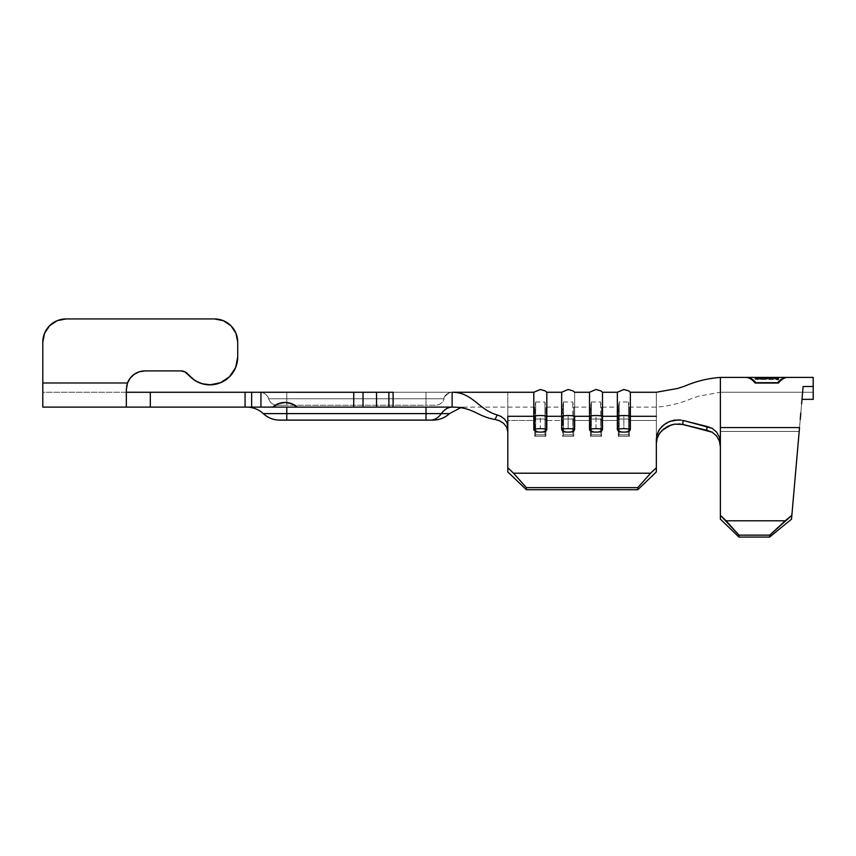 <?xml version="1.0" encoding="UTF-8"?>
<svg xmlns="http://www.w3.org/2000/svg" width="856" height="856" viewBox="0 0 856 856"><rect width="100%" height="100%" fill="white"/><g stroke="black" fill="none" stroke-linecap="round" stroke-linejoin="round"><path stroke-width="0.64" stroke-dasharray="4.28 3.21" d="M533.812 429.434L533.812 416.294A8.977 2.525 180 0 1 540.307 415.513L540.307 428.653A8.977 2.525 0 0 0 533.812 429.434L534.668 431.082L536.434 431.884L542.287 432.087L545.968 431.071L546.813 429.434L546.813 416.294L561.664 416.294A8.977 2.525 180 0 1 568.159 415.513L568.159 428.653A8.977 2.525 0 0 0 561.664 429.434L561.664 416.294L561.9 430.343L564.286 431.884L568.181 432.109L572.065 431.873L574.419 430.343L574.654 416.294L589.506 416.294A8.977 2.525 180 0 1 596.001 415.513L596.001 428.653A8.977 2.525 0 0 0 589.506 429.434L589.506 416.294L589.741 430.343L592.127 431.884L596.022 432.109L599.917 431.873L602.271 430.343L602.496 416.294L617.347 416.294A8.977 2.525 180 0 1 623.853 415.513L623.853 428.653A8.977 2.525 0 0 0 617.347 429.434L617.347 416.294L617.583 430.343L619.969 431.884L623.863 432.109L627.758 431.873L630.112 430.343L630.348 416.294L656.338 416.294L656.338 467.74L650.635 473.208L513.525 473.208L507.822 467.74L507.822 416.294L533.812 416.294L533.812 429.434A8.977 2.525 180 0 1 540.307 428.653L540.307 415.513A8.977 2.525 180 0 1 546.813 416.294L546.813 429.434A8.977 2.525 0 0 0 540.307 428.653A8.977 2.525 180 0 1 546.813 429.434L544.223 431.873L540.329 432.109L536.434 431.884L533.812 429.434M507.822 431.809L507.822 420.467L534.775 420.467L534.775 407.114L534.775 420.467L535.674 419.033L535.674 402.01L534.775 407.114L534.775 420.467L507.822 420.467L534.775 420.467L534.775 407.114L535.674 402.01L535.674 434.837L544.951 434.837L544.951 419.033L535.674 419.033L534.775 420.467L507.822 420.467C507.822 403.037 507.822 403.037 507.822 420.467C507.822 403.037 507.822 403.037 507.822 420.467L507.822 471.913L526.387 489.728L637.774 489.728L656.338 471.913L656.338 420.467L629.385 420.467L629.385 436.271L618.31 436.271L619.209 402.01L618.31 407.114L618.31 420.467L601.543 420.467L601.543 436.271L590.458 436.271L591.357 402.01L590.458 407.114L590.458 420.467L573.702 420.467L573.702 436.271L562.617 436.271L563.515 402.01L562.617 407.114L562.617 420.467L545.85 420.467L562.617 420.467L562.617 407.114L562.617 420.467L545.85 420.467L545.85 407.114L545.85 436.271L534.775 436.271L534.775 420.467L534.775 436.271L545.85 436.271L545.85 420.467L562.617 420.467L562.617 436.271L573.702 436.271L573.702 420.467L590.458 420.467L573.702 420.467L573.702 407.114L573.702 420.467L590.458 420.467L590.458 407.114L590.458 436.271L601.543 436.271L601.543 420.467L618.31 420.467L601.543 420.467L601.543 407.114L601.543 420.467L618.31 420.467L618.31 407.114L618.31 436.271L629.385 436.271L629.385 420.467L656.338 420.467L629.385 420.467L629.385 407.114L629.385 420.467L656.338 420.467C656.338 403.144 656.338 403.144 656.338 420.467C656.338 403.144 656.338 403.144 656.338 420.467L656.338 471.913L656.338 443.408L656.338 471.913L637.774 489.728L526.387 489.728L526.387 487.642L513.525 473.208L650.635 473.208L637.774 487.642L526.387 487.642L637.774 487.642L637.774 489.728L637.774 487.642L650.635 473.208L656.338 467.74L656.338 471.913L656.338 416.294C656.338 385.104 656.338 385.104 656.338 416.294C656.338 385.104 656.338 385.104 656.338 416.294L630.348 416.294L630.348 392.262L630.348 429.434A8.977 2.525 0 0 0 623.853 428.653L623.853 415.513A8.977 2.525 180 0 1 630.348 416.294A8.977 2.525 0 0 0 623.853 415.513A8.977 2.525 0 0 0 617.347 416.294L602.496 416.294L602.496 392.262L602.496 429.434A8.977 2.525 0 0 0 596.001 428.653L596.001 415.513A8.977 2.525 180 0 1 602.496 416.294A8.977 2.525 0 0 0 596.001 415.513A8.977 2.525 0 0 0 589.506 416.294L574.654 416.294L574.654 392.262L574.654 429.434A8.977 2.525 0 0 0 568.159 428.653L568.159 415.513A8.977 2.525 180 0 1 574.654 416.294A8.977 2.525 0 0 0 568.159 415.513A8.977 2.525 0 0 0 561.664 416.294L546.813 416.294A8.977 2.525 0 0 0 540.307 415.513A8.977 2.525 0 0 0 533.812 416.294L507.822 416.294C507.822 384.922 507.822 384.922 507.822 416.294C507.822 384.922 507.822 384.922 507.822 416.294L507.822 426.791L506.955 422.629L504.484 419.044L500.953 416.423L497.154 414.914L495.078 419.494L499.209 420.671L503.478 423.206L506.731 427.23M246.806 407.114L286.781 407.114L246.806 407.114A24.129 24.129 0 0 1 263.284 413.609L286.781 413.609L286.781 420.114L279.752 420.114L433.029 420.114M507.822 431.873L506.955 422.629L504.484 419.044L500.953 416.423L497.154 414.914C478.643 409.81 472.598 392.262 452.129 392.262L452.129 407.114L286.781 407.114L452.129 407.114C473.486 407.114 476.92 416.423 495.078 419.494C476.92 416.423 473.486 407.114 452.129 407.114L462.625 407.178L452.129 407.114L452.129 392.262L259.785 392.262A9.277 9.277 0 0 1 268.645 398.757L286.781 398.757L286.781 392.262L452.129 392.262C472.598 392.262 478.643 409.81 497.154 414.914L495.078 419.494L499.209 420.671L503.478 423.206L506.666 427.112L507.822 431.873L507.822 426.791L507.822 471.913L507.822 420.467C507.822 403.037 507.822 403.037 507.822 420.467C507.822 403.037 507.822 403.037 507.822 420.467L507.822 431.873L506.677 427.112M263.284 413.609L286.781 413.609L286.781 407.114L452.129 407.114L393.107 407.114L393.107 392.262L452.129 392.262L426.01 392.262L426.01 398.757L286.781 398.757L286.781 405.263L277.494 405.263A9.277 9.277 0 0 1 268.645 398.757L426.01 398.757L426.01 405.263L435.287 405.263A9.277 9.277 0 0 0 444.146 398.757L426.01 398.757L426.01 405.263L277.494 405.263L286.781 405.263L286.781 398.757L268.645 398.757A9.277 9.277 0 0 0 277.494 405.263L286.781 405.263L286.781 398.757L286.781 405.263L426.01 405.263L426.01 398.757L444.146 398.757A9.277 9.277 0 0 1 435.287 405.263L426.01 405.263L426.01 398.757L286.781 398.757L426.01 398.757L426.01 392.262L259.785 392.262L286.781 392.262L286.781 398.757L268.645 398.757A9.277 9.277 0 0 0 259.785 392.262L286.781 392.262L286.781 398.757L286.781 392.262L426.01 392.262L426.01 398.757L443.558 398.757C445.088 394.723 447.945 392.562 452.129 392.262L452.995 392.262C454.012 391.845 446.008 392.401 444.146 398.757L443.558 398.757C445.088 394.723 447.945 392.562 452.129 392.262L363.03 392.262L363.03 407.114L363.03 392.262L251.643 392.262L251.643 407.114L251.643 392.262L126.335 392.262L126.335 407.114L126.335 392.262L42.8 392.262L42.8 391.556L42.8 392.262L128.325 392.262M180.894 370.916L144.899 370.916L180.894 370.916A9.277 9.277 0 0 1 188.138 374.393L188.138 374.404A27.841 27.841 0 0 0 209.87 384.836A27.841 27.841 0 0 1 197.832 382.097L192.547 378.791A27.841 27.841 0 0 1 188.149 374.404L188.138 374.393A9.277 9.277 0 0 0 180.894 370.916L144.899 370.916A18.565 18.565 0 0 0 127.512 382.985L42.8 382.985L42.8 391.556L42.8 342.143L42.8 382.985L42.8 342.143L44.566 333.262L49.595 325.729L57.127 320.7L66.008 318.935L214.514 318.935A23.208 23.208 0 0 1 237.722 342.143L237.722 356.995L235.967 366.732L237.722 356.995L237.722 342.143A23.208 23.208 0 0 0 214.514 318.935L66.008 318.935A23.208 23.208 0 0 0 42.8 342.143A23.208 23.208 0 0 1 66.008 318.935L214.514 318.935L66.008 318.935A23.208 23.208 0 0 0 42.8 342.143L42.8 382.985L42.8 342.143L44.566 333.262L42.8 342.143L42.8 382.985L127.512 382.985L126.335 389.48L126.335 407.114L42.8 407.114L42.8 382.985L127.512 382.985A18.565 18.565 0 0 1 144.899 370.916L180.894 370.916A9.277 9.277 0 0 1 188.138 374.393A27.841 27.841 0 0 0 237.722 356.995L235.603 367.652L229.569 376.683M656.338 443.376L656.338 420.467L656.338 443.376L658.949 434.281L662.009 430.461L665.925 427.433L674.667 424.159L678.883 423.88L711.989 432.098L716.301 435.651L719.168 440.433L720.378 446.757L720.378 442.905L720.378 446.789L720.378 392.262L813.2 392.262L813.2 399.356L813.2 392.262L720.378 392.262L720.378 431.435L799.194 431.435L800.242 419.397M801.302 407.306L801.858 400.983L801.302 407.306M801.601 403.839L799.525 427.572L720.378 427.572L720.378 377.41L720.378 442.873L719.329 436.967L716.322 431.788L711.839 428.128L706.949 426.449L706.895 430.322L682.853 424.448L682.981 420.424L706.949 426.449L679.033 419.825L682.981 420.424L674.817 420.071L670.409 421.216L662.084 426.32L658.981 430.151L656.338 439.31L657.012 434.57L658.981 430.151L662.084 426.32L670.409 421.216L679.033 419.825M802.447 394.22L801.997 399.356L813.2 399.356L813.2 377.41L813.2 386.495L803.121 386.495L791.511 519.196L803.121 386.495L791.511 519.196L769.598 537.065L769.769 535.139L791.854 515.344L799.525 427.572L720.378 427.572L720.378 519.132L720.378 446.789L719.393 441.011L716.525 435.918L712.149 432.184M802.618 392.262L801.858 400.983M755.185 383.06L778.393 383.06L755.185 383.06M755.859 382.685L777.719 382.685L755.859 382.685M777.002 377.999L778.393 377.453L777.002 377.453L777.002 379.187L768.838 379.187L768.838 377.453L767.447 377.453L767.447 379.187L756.576 379.187L756.576 377.453L755.185 377.999M755.185 378.202L755.185 379.518L778.393 379.518L755.185 379.518L755.185 377.453L756.576 377.453L756.576 379.187L767.447 379.187L767.447 377.453L768.838 377.453L768.838 379.187L777.002 379.187M778.393 377.453L778.393 379.518M533.812 392.262L533.812 416.294L533.812 392.262M561.664 392.262L561.664 416.294L561.664 392.262M589.506 392.262L589.506 416.294L589.506 392.262M617.347 392.262L617.347 416.294L617.347 392.262M625.779 432.087L621.873 432.087M597.937 432.087L594.032 432.087M570.096 432.087L566.18 432.087M542.244 432.087L538.338 432.087M720.378 392.262L720.378 446.789L720.378 431.435L799.194 431.435L791.511 519.196L799.194 431.435L720.378 431.435L720.378 392.262L698.796 396.146L691.83 398.468C680.381 403.347 668.547 406.226 656.338 407.114L629.385 407.114L629.385 420.467L628.486 419.033L619.209 419.033L619.209 434.837L628.486 434.837L628.486 419.033L628.486 434.837L629.385 436.271L629.385 420.467L628.486 419.033L619.209 419.033L618.31 420.467L618.31 436.271L619.209 434.837L619.209 419.033L628.486 419.033L628.486 402.01L628.486 419.033L629.385 420.467L629.385 407.114L628.486 402.01L628.486 419.033L628.486 402.01L619.209 402.01L619.209 419.033L619.209 402.01L619.209 419.033L618.31 420.467L618.31 407.114L619.209 402.01M656.338 420.467C656.338 403.144 656.338 403.144 656.338 420.467C656.338 403.144 656.338 403.144 656.338 420.467M656.338 416.294C656.338 385.104 656.338 385.104 656.338 416.294M720.378 442.905L720.378 515.28L726.081 520.79L785.177 520.79L726.081 520.79L738.942 535.139L769.769 535.139L738.942 535.139L738.942 537.065L769.598 537.065L738.942 537.065L720.378 519.132L720.378 446.757L720.378 519.132L720.378 515.28L738.942 535.139L738.942 537.065L720.378 519.132L720.378 431.435L799.194 431.435L800.809 412.945M801.997 399.356L803.121 386.495L813.2 386.495L813.2 399.356L801.997 399.356M657.001 438.668L658.949 434.281L662.009 430.461L665.925 427.433M668.076 426.256L670.216 425.346M674.667 424.159L679.557 423.913M682.778 424.426L682.981 420.424M720.378 442.873L719.329 436.967L716.322 431.788L711.839 428.128L706.949 426.449L706.895 430.322L711.989 432.098L716.301 435.651L719.168 440.433L720.378 446.757M462.625 407.178L465.985 407.114L462.625 407.178M503.178 422.96L500.236 421.131M497.892 420.189L495.078 419.494M430.6 420.114C433.842 420.114 433.842 420.114 430.6 420.114C434.72 420.007 438.304 417.846 441.364 413.609L426.01 413.609L441.364 413.609C438.304 417.846 434.72 420.007 430.6 420.114L426.01 420.114L426.01 413.609L426.01 420.114L286.781 420.114L286.781 413.609L426.01 413.609L426.01 407.114L286.781 407.114L286.781 413.609L426.01 413.609L426.01 407.114L452.129 407.114C470.693 407.167 470.693 407.167 452.129 407.114C470.693 407.167 470.693 407.167 452.129 407.114L128.325 407.114M247.716 407.114L251.643 407.114L251.643 392.262L245.073 392.262L245.073 407.114L150.324 407.114L150.324 392.262L126.335 392.262L126.335 407.114L126.335 389.48L126.335 392.262L42.8 392.262L42.8 382.985L42.8 392.262L126.335 392.262L127.512 382.985L130.251 378.085L127.512 382.985L42.8 382.985L127.512 382.985L126.624 386.206M247.716 392.262L363.03 392.262L363.03 407.114L371.953 407.114M363.03 392.262L363.03 407.114L376.533 407.114L376.533 392.262L363.03 392.262L363.03 407.114L363.03 392.262L371.953 392.262M139.357 371.761L134.317 374.233L139.357 371.761M235.956 333.262L230.927 325.729L223.384 320.7L230.927 325.729L235.956 333.262L237.722 342.143L235.956 333.262L230.927 325.729L223.395 320.7L214.514 318.935L66.008 318.935L214.514 318.935A23.208 23.208 0 0 1 237.722 342.143L237.722 356.995A27.841 27.841 0 0 1 209.87 384.836L220.527 382.718M230.799 375.367L234.737 369.546L232.597 373.098L226.637 379.229L219.093 383.263L210.694 384.825L202.797 383.927M195.543 380.867L193.702 379.657L195.543 380.867M126.335 392.262L126.335 407.114L150.324 407.114L150.324 392.262L245.073 392.262L245.073 407.114L251.643 407.114L251.643 392.262M363.03 407.114L353.742 407.114L353.742 392.262L353.742 407.114L297.342 407.114L291.618 403.679L285.059 402.47L278.5 403.679L272.775 407.114L260.93 407.114L260.93 392.262L260.93 407.114L251.643 407.114M376.533 392.262L388.881 392.262L388.881 407.114L376.533 407.114L376.533 392.262M197.811 382.086A27.841 27.841 0 0 1 192.547 378.791L192.536 378.78M210.234 384.836L219.917 382.964M222.357 381.883L228.434 377.753M57.127 320.7L49.595 325.729L44.566 333.262L49.595 325.729L57.127 320.7L66.008 318.935M144.899 370.916A18.565 18.565 0 0 0 127.512 382.985L42.8 382.985L42.8 407.114L126.335 407.114M130.251 378.085L127.512 382.985M237.722 342.143L237.722 356.995M813.2 399.356L813.2 392.262L813.2 399.356M619.209 434.837L619.209 419.033L618.31 420.467L618.31 436.271L619.209 434.837L628.486 434.837L628.486 419.033L619.209 419.033L619.209 434.837L628.486 434.837L629.385 436.271L629.385 420.467L628.486 419.033L628.486 434.837L629.385 436.271L618.31 436.271L619.209 434.837L628.486 434.837L629.385 436.271L618.31 436.271L619.209 434.837M297.342 407.114A18.565 18.565 0 0 0 272.775 407.114A18.565 18.565 0 0 1 297.342 407.114L291.618 403.679L297.342 407.114A18.565 18.565 0 0 0 272.775 407.114L278.5 403.679L272.775 407.114L297.342 407.114M281.72 402.769L278.5 403.679L285.059 402.47L291.618 403.679M785.177 520.79L769.769 535.139L769.598 537.065L791.511 519.196L791.854 515.344L785.177 520.79M513.525 473.208L507.822 467.74L507.822 471.913L526.387 489.728L526.387 487.642L513.525 473.208M393.107 392.262L393.107 407.114L388.881 407.114L388.881 392.262L393.107 392.262M452.129 392.262C447.945 392.562 445.088 394.723 443.558 398.757L426.01 398.757L426.01 392.262L452.129 392.262C447.945 392.562 445.088 394.723 443.558 398.757L444.146 398.757M441.482 413.609L447.485 413.641M447.228 413.641L447.784 413.641M444.307 413.63L446.543 413.641M623.853 428.653A8.977 2.525 180 0 1 630.348 429.434L627.758 431.873L623.863 432.109L619.969 431.884L617.347 429.434A8.977 2.525 180 0 1 623.853 428.653M627.726 431.884L629.181 431.306M600.645 419.033L591.357 419.033L591.357 434.837L600.645 434.837L600.645 419.033L600.645 434.837L601.543 436.271L601.543 420.467L600.645 419.033L591.357 419.033L590.458 420.467L590.458 436.271L591.357 434.837L591.357 419.033L600.645 419.033L600.645 402.01L600.645 419.033L601.543 420.467L600.645 419.033L600.645 402.01L600.645 419.033L591.357 419.033L591.357 402.01L591.357 419.033L590.458 420.467L590.458 407.114L591.357 402.01L590.458 436.271L591.357 434.837L591.357 419.033L591.357 434.837L600.645 434.837L600.645 419.033L600.645 434.837L601.543 436.271L601.543 407.114L601.543 420.467L600.645 419.033M591.357 434.837L600.645 434.837L601.543 436.271L590.458 436.271L591.357 434.837L600.645 434.837L601.543 436.271L590.458 436.271L591.357 434.837M572.803 419.033L563.515 419.033L563.515 434.837L572.803 434.837L572.803 419.033L572.803 434.837L573.702 436.271L573.702 420.467L572.803 419.033L563.515 419.033L562.617 420.467L562.617 436.271L563.515 434.837L563.515 419.033L572.803 419.033L572.803 402.01L572.803 419.033L573.702 420.467L572.803 419.033L572.803 402.01L572.803 419.033L563.515 419.033L563.515 402.01L563.515 419.033L562.617 420.467L562.617 407.114L563.515 402.01L562.617 436.271L563.515 434.837L563.515 419.033L563.515 434.837L572.803 434.837L572.803 419.033L572.803 434.837L573.702 436.271L573.702 407.114L573.702 420.467L572.803 419.033M563.515 434.837L572.803 434.837L573.702 436.271L562.617 436.271L563.515 434.837L572.803 434.837L573.702 436.271L562.617 436.271L563.515 434.837M545.85 420.467L544.951 419.033L544.951 434.837L545.85 436.271L545.85 420.467L544.951 419.033L535.674 419.033L544.951 419.033L544.951 402.01L544.951 419.033L545.85 420.467L545.85 407.114L545.85 420.467L544.951 419.033L544.951 402.01L544.951 419.033L535.674 419.033L535.674 402.01L534.775 436.271L535.674 434.837L535.674 419.033L534.775 420.467L534.775 436.271L535.674 434.837L535.674 419.033L535.674 434.837L544.951 434.837L544.951 419.033L544.951 434.837L545.85 436.271L545.85 420.467M535.674 434.837L544.951 434.837L545.85 436.271L534.775 436.271L535.674 434.837L544.951 434.837L545.85 436.271L534.775 436.271L535.674 434.837M596.001 428.653A8.977 2.525 180 0 1 602.496 429.434L599.917 431.873L596.022 432.109L592.127 431.884L589.506 429.434A8.977 2.525 180 0 1 596.001 428.653M599.874 431.884L601.329 431.306M568.159 428.653A8.977 2.525 180 0 1 574.654 429.434L572.065 431.873L568.181 432.109L564.286 431.884L561.664 429.434A8.977 2.525 180 0 1 568.159 428.653M572.033 431.884L573.488 431.306M544.191 431.884L545.647 431.306M535.674 402.01L544.951 402.01L545.85 407.114L562.617 407.114M534.775 407.114L465.172 407.124M563.515 402.01L572.803 402.01L573.702 407.114L590.458 407.114M591.357 402.01L600.645 402.01L601.543 407.114L618.31 407.114M452.129 407.114L465.118 407.135L460.699 407.702"/><path stroke-width="1.28" d="M448.929 413.63L449.507 413.609C444.831 417.856 439.342 420.018 433.029 420.114L279.752 420.114A24.129 24.129 0 0 1 263.284 413.609A24.129 24.129 0 0 0 246.806 407.114M286.781 407.114L286.781 413.609L263.284 413.609A24.129 24.129 0 0 0 279.752 420.114L286.781 420.114L286.781 407.114M126.335 392.262L150.324 392.262L150.324 407.114L150.324 392.262L245.073 392.262L245.073 407.114L245.073 392.262L251.643 392.262L251.643 407.114L260.93 407.114L260.93 392.262L353.742 392.262L353.742 407.114L363.03 407.114L363.03 392.262L376.533 392.262L376.533 407.114L376.533 392.262L388.881 392.262L388.881 407.114L363.03 407.114L363.03 392.262L353.742 392.262L353.742 407.114L297.342 407.114L291.618 403.679L285.059 402.47L278.5 403.679L272.775 407.114L260.93 407.114L260.93 392.262L251.643 392.262L251.643 407.114L126.335 407.114L126.335 389.48L127.512 382.985L42.8 382.985L42.8 342.143A23.208 23.208 0 0 1 66.008 318.935L214.514 318.935L223.395 320.7L214.514 318.935A23.208 23.208 0 0 1 237.722 342.143L237.722 356.995A27.841 27.841 0 0 1 188.138 374.393L184.907 371.836L180.894 370.916L144.899 370.916L139.357 371.761L134.317 374.233L130.251 378.085L127.512 382.985L42.8 382.985L42.8 342.143L44.566 333.262L49.595 325.729L57.127 320.7L66.008 318.935L214.514 318.935L223.395 320.7L230.927 325.729L235.956 333.262L237.722 342.143L237.722 356.995L235.603 367.652L229.569 376.683L220.527 382.718L209.87 384.836L203.696 384.141L197.822 382.097L192.547 378.791L184.907 371.836L180.894 370.916L184.907 371.836L188.138 374.393A27.841 27.841 0 0 1 188.138 374.393L194.44 380.171L184.907 371.836L180.894 370.916A9.277 9.277 0 0 1 188.138 374.393L192.547 378.791A27.841 27.841 0 0 1 192.536 378.78M802.618 392.262L803.121 386.495L813.2 386.495L813.2 377.41L787.67 377.41L813.2 377.41L813.2 399.356L801.997 399.356L813.2 399.356L813.2 386.495L803.121 386.495L801.601 403.904L802.447 394.22M800.809 412.945L800.242 419.397M801.858 400.983L801.601 403.839M778.393 383.06C781.485 379.326 784.578 377.442 787.67 377.41C784.578 377.442 781.485 379.326 778.393 383.06C781.485 379.326 784.578 377.442 787.67 377.41L786.696 377.41L787.67 377.41C784.578 377.442 781.485 379.326 778.393 383.06L755.185 383.06C752.092 379.326 749 377.442 745.908 377.41C749 377.442 752.092 379.326 755.185 383.06L778.393 383.06M720.378 377.41L746.881 377.41C749.877 377.432 752.863 379.197 755.859 382.685C752.863 379.197 749.877 377.432 746.881 377.41L786.696 377.41C783.711 377.432 780.715 379.197 777.719 382.685C780.715 379.197 783.711 377.432 786.696 377.41L746.881 377.41C749.877 377.432 752.863 379.197 755.859 382.685L777.719 382.685C780.715 379.197 783.711 377.432 786.696 377.41C783.711 377.432 780.715 379.197 777.719 382.685L755.859 382.685C752.863 379.197 749.877 377.432 746.881 377.41L745.908 377.41C749 377.442 752.092 379.326 755.185 383.06C752.092 379.326 749 377.442 745.908 377.41L720.378 377.41L720.378 427.572L720.378 377.41C708.169 378.299 696.335 381.177 684.886 386.056L677.92 388.378L656.338 392.262L630.348 392.262L630.348 416.294L656.338 416.294L630.348 416.294L630.348 429.434L629.492 431.082L625.779 432.087L627.726 431.884M755.185 377.999L777.002 377.999L755.185 378.202L777.002 378.202L777.002 379.518L778.393 379.518L778.393 377.453L777.002 377.453L777.002 378.202L755.185 378.202M778.393 379.518L778.393 377.453L778.393 379.518L777.002 379.518L777.002 378.202L777.002 379.187M777.002 377.999L778.393 377.453M507.822 416.294C507.822 384.922 507.822 384.922 507.822 416.294L533.812 416.294L533.812 392.262L533.812 416.294L507.822 416.294L507.822 467.74L507.822 416.294C507.822 384.922 507.822 384.922 507.822 416.294M573.488 431.306L574.654 429.434A8.977 2.525 180 0 0 561.664 429.434A8.977 2.525 0 0 1 574.654 429.434L574.654 416.294A8.977 2.525 180 0 0 561.664 416.294L561.664 429.434L564.243 431.873L566.18 432.087L562.499 431.071L561.664 429.434L561.664 392.262L561.664 416.294L546.813 416.294L561.664 416.294A8.977 2.525 0 0 1 574.654 416.294L589.506 416.294L589.506 392.262L589.506 416.294L574.654 416.294L574.654 429.434L573.809 431.082L570.085 432.087L572.033 431.884M545.647 431.306L546.813 429.434A8.977 2.525 180 0 0 533.812 429.434A8.977 2.525 0 0 1 546.813 429.434L546.813 416.294A8.977 2.525 180 0 0 533.812 416.294L533.812 429.434L536.402 431.873L538.338 432.087L534.048 430.343L533.812 416.294A8.977 2.525 0 0 1 546.813 416.294L546.813 392.262L546.813 429.434L545.957 431.082L542.244 432.087L544.191 431.884M629.181 431.306L630.348 429.434A8.977 2.525 180 0 0 617.347 429.434A8.977 2.525 0 0 1 630.348 429.434L630.348 416.294A8.977 2.525 180 0 0 617.347 416.294L617.347 429.434L619.937 431.873L621.873 432.087L618.192 431.071L617.347 429.434L617.347 392.262L617.347 416.294L602.496 416.294L617.347 416.294A8.977 2.525 0 0 1 630.348 416.294L630.348 392.262L628.614 390.85L623.853 389.48L617.347 392.262L602.496 392.262L602.496 429.434L601.65 431.082L597.937 432.087L599.874 431.884M799.525 427.572L791.854 515.344L799.525 427.572L720.378 427.572L799.525 427.572M791.511 519.196L791.854 515.344L785.177 520.79L726.081 520.79L720.378 515.28L720.378 427.572L720.378 442.905L719.393 437.138L720.378 442.905L720.378 519.132L738.942 537.065L769.598 537.065L791.511 519.196L769.598 537.065L738.942 537.065L738.942 535.139L769.769 535.139L769.598 537.065L769.769 535.139L738.942 535.139L726.081 520.79L785.177 520.79L769.769 535.139L791.854 515.344L791.511 519.196M506.731 427.23L507.822 431.873L506.677 427.112L503.499 423.217L499.219 420.681L495.078 419.494L497.154 414.914L500.942 416.423L504.484 419.033L506.955 422.629L507.822 426.791L506.955 422.629L504.484 419.033L500.942 416.423L497.154 414.914C478.643 409.81 472.598 392.262 452.129 392.262L452.129 407.114C473.486 407.114 476.92 416.423 495.078 419.494C476.92 416.423 473.486 407.114 452.129 407.114L452.129 392.262C472.598 392.262 478.643 409.81 497.154 414.914L495.078 419.494M656.338 439.353L656.338 471.913L656.338 467.74L650.635 473.208L637.774 487.642L637.774 489.728L656.338 471.913L637.774 489.728L526.387 489.728L637.774 489.728L637.774 487.642L526.387 487.642L637.774 487.642L650.635 473.208L513.525 473.208L526.387 487.642L526.387 489.728L507.822 471.913L507.822 467.74L513.525 473.208L650.635 473.208L656.338 467.74L656.338 439.353L657.001 434.623L658.949 430.215L662.03 426.374L665.968 423.335L670.355 421.238L679.001 419.825M720.378 446.789L719.393 441.011L716.525 435.918L712.149 432.184L706.895 430.322L706.949 426.449L712.181 428.31L716.536 432.045L719.393 437.138L716.536 432.045L712.181 428.31L682.981 420.424L682.853 424.448L674.699 424.159L670.302 425.314L662.02 430.45L658.938 434.281L657.001 438.689L656.338 443.408L657.066 438.454L659.559 433.339L663.486 429.156L669.167 425.764M601.329 431.306L602.496 429.434A8.977 2.525 180 0 0 589.506 429.434A8.977 2.525 0 0 1 602.496 429.434L602.496 416.294A8.977 2.525 180 0 0 589.506 416.294L589.506 429.434L592.095 431.873L594.032 432.087L589.741 430.343L589.506 416.294A8.977 2.525 0 0 1 602.496 416.294L602.496 392.262L600.762 390.85L596.001 389.48L589.506 392.262L574.654 392.262L572.921 390.85L568.159 389.48L561.664 392.262L546.813 392.262L545.069 390.85L540.307 389.48L533.812 392.262L452.995 392.262M712.224 432.226L682.853 424.448L675.063 424.095M682.853 424.448L706.895 430.322L706.949 426.449L682.981 420.424L682.853 424.448L678.733 423.87M656.338 416.294C656.338 385.104 656.338 385.104 656.338 416.294M657.012 434.591L659.666 429.134L663.946 424.726L668.932 421.805L674.089 420.2L680.98 420.007M720.378 519.132L720.378 515.28L738.942 535.139L738.942 537.065L720.378 519.132M656.338 443.376L657.001 438.668M665.925 427.433L668.076 426.256M670.216 425.346L672.324 424.672M672.377 424.662L674.667 424.159M506.677 427.112L503.499 423.217M500.236 421.131L497.892 420.189M126.335 407.114L42.8 407.114L42.8 382.985L42.8 407.114L126.335 407.114L126.335 389.48L127.512 382.985A18.565 18.565 0 0 1 144.899 370.916L139.357 371.761L144.899 370.916L180.894 370.916M128.325 407.114L247.716 407.114M251.643 407.114L363.03 407.114M371.953 407.114L452.129 407.114C448.009 407.221 444.425 409.382 441.364 413.609L263.284 413.609M128.325 392.262L247.716 392.262M251.643 392.262L363.03 392.262M371.953 392.262L393.107 392.262L393.107 407.114L452.129 407.114C448.009 407.221 444.425 409.382 441.364 413.609C444.425 409.382 448.009 407.221 452.129 407.114C448.009 407.221 444.425 409.382 441.364 413.609C452.118 413.641 452.118 413.641 441.364 413.609C438.304 417.846 434.72 420.007 430.6 420.114C433.842 420.114 433.842 420.114 430.6 420.114C434.72 420.007 438.304 417.846 441.364 413.609L426.01 413.609L426.01 407.114L426.01 413.609L286.781 413.609L286.781 420.114L426.01 420.114L426.01 413.609L426.01 420.114L430.6 420.114M130.251 378.085L134.317 374.233L130.251 378.085L134.317 374.233L139.357 371.761L144.899 370.916M235.967 366.732L234.737 369.546L235.967 366.732M200.935 383.36L195.543 380.867L200.935 383.36M237.722 356.995A27.841 27.841 0 0 1 209.87 384.836L203.696 384.141L197.822 382.097A27.841 27.841 0 0 1 197.811 382.086M202.209 383.766L210.694 384.825M219.917 382.964L222.357 381.883M228.434 377.753L230.799 375.367M66.008 318.935L57.127 320.7M127.512 382.985L126.592 386.441M235.956 333.262L237.722 342.143M229.569 376.683L220.527 382.718M272.775 407.114A18.565 18.565 0 0 1 297.342 407.114L272.775 407.114M291.618 403.679L285.059 402.47L281.72 402.769M507.822 471.913L507.822 467.74L513.525 473.208L526.387 487.642L526.387 489.728L507.822 471.913M388.881 392.262L388.881 407.114L393.107 407.114L393.107 392.262L388.881 392.262M448.972 413.63L441.364 413.609M441.482 413.609L444.307 413.63M446.543 413.641L447.228 413.641M621.873 432.087L625.779 432.087M594.032 432.087L597.937 432.087M566.18 432.087L570.096 432.087M538.338 432.087L542.244 432.087M449.507 413.609L460.699 407.702"/></g></svg>
